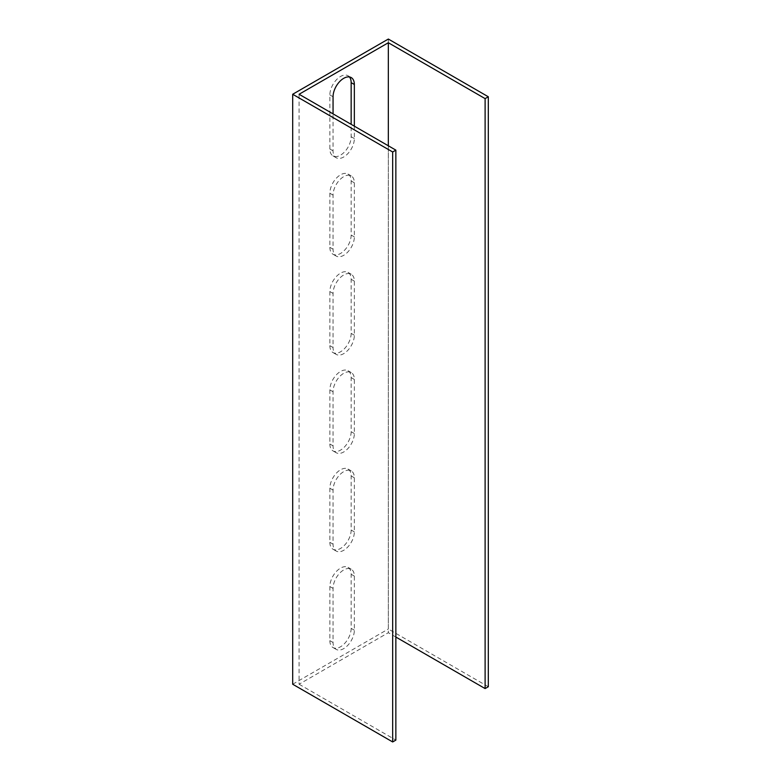 <?xml version="1.0" encoding="UTF-8"?>
<svg xmlns="http://www.w3.org/2000/svg" width="781" height="781" viewBox="0 0 781 781"><rect width="100%" height="100%" fill="white"/><g stroke="black" fill="none" stroke-linecap="round" stroke-linejoin="round"><path stroke-width="0.59" stroke-dasharray="3.9 2.93" d="M292.69 684.234L388.333 629.017L388.333 39.05M329.865 640.645A15.054 8.689 120 0 0 332.989 647.537A15.054 8.689 120 0 0 344.587 643.505A15.054 8.689 120 0 0 351.157 628.354L351.157 574.269A15.054 8.689 120 0 0 348.043 567.377A15.054 8.689 120 0 0 336.435 571.419A15.054 8.689 120 0 0 329.865 586.56L329.865 640.645L333.057 642.49L333.057 588.405A15.054 8.689 -60 0 1 339.628 573.254A15.054 8.689 -60 0 1 351.235 569.222A15.054 8.689 -60 0 1 354.349 576.114L354.349 630.199A15.054 8.689 -60 0 1 347.779 645.35A15.054 8.689 -60 0 1 336.181 649.382A15.054 8.689 -60 0 1 333.057 642.49M329.865 443.989A15.054 8.689 120 0 0 332.989 450.881A15.054 8.689 120 0 0 344.587 446.849A15.054 8.689 120 0 0 351.157 431.698L351.157 377.613A15.054 8.689 120 0 0 348.043 370.731A15.054 8.689 120 0 0 336.435 374.763A15.054 8.689 120 0 0 329.865 389.904L329.865 443.989L333.057 445.834L333.057 391.75A15.054 8.689 -60 0 1 339.628 376.608A15.054 8.689 -60 0 1 351.235 372.566A15.054 8.689 -60 0 1 354.349 379.459L354.349 433.543A15.054 8.689 -60 0 1 347.779 448.694A15.054 8.689 -60 0 1 336.181 452.726A15.054 8.689 -60 0 1 333.057 445.834M329.865 247.333A15.054 8.689 120 0 0 332.989 254.225A15.054 8.689 120 0 0 344.587 250.193A15.054 8.689 120 0 0 351.157 235.042L351.157 180.967A15.054 8.689 120 0 0 348.043 174.075A15.054 8.689 120 0 0 336.435 178.107A15.054 8.689 120 0 0 329.865 193.258L329.865 247.333L333.057 249.178L333.057 195.094A15.054 8.689 -60 0 1 339.628 179.952A15.054 8.689 -60 0 1 351.235 175.92A15.054 8.689 -60 0 1 354.349 182.803L354.349 236.887A15.054 8.689 -60 0 1 347.779 252.038A15.054 8.689 -60 0 1 336.181 256.07A15.054 8.689 -60 0 1 333.057 249.178M349.468 76.968A15.054 8.689 120 0 0 348.043 75.747A15.054 8.689 120 0 0 336.435 79.779A15.054 8.689 120 0 0 329.865 94.931L329.865 149.005A15.054 8.689 120 0 0 332.989 155.897A15.054 8.689 120 0 0 344.587 151.865A15.054 8.689 120 0 0 351.157 136.714L351.157 124.335M329.865 345.661A15.054 8.689 120 0 0 332.989 352.553A15.054 8.689 120 0 0 344.587 348.521A15.054 8.689 120 0 0 351.157 333.37L351.157 279.295A15.054 8.689 120 0 0 348.043 272.403A15.054 8.689 120 0 0 336.435 276.435A15.054 8.689 120 0 0 329.865 291.586L329.865 345.661L333.057 347.506L333.057 293.422A15.054 8.689 -60 0 1 339.628 278.28A15.054 8.689 -60 0 1 351.235 274.248A15.054 8.689 -60 0 1 354.349 281.131L354.349 335.215A15.054 8.689 -60 0 1 347.779 350.366A15.054 8.689 -60 0 1 336.181 354.398A15.054 8.689 -60 0 1 333.057 347.506M329.865 542.317A15.054 8.689 120 0 0 332.989 549.209A15.054 8.689 120 0 0 344.587 545.177A15.054 8.689 120 0 0 351.157 530.026L351.157 475.941A15.054 8.689 120 0 0 348.043 469.059A15.054 8.689 120 0 0 336.435 473.091A15.054 8.689 120 0 0 329.865 488.232L329.865 542.317L333.057 544.162L333.057 490.077A15.054 8.689 -60 0 1 339.628 474.936A15.054 8.689 -60 0 1 351.235 470.894A15.054 8.689 -60 0 1 354.349 477.787L354.349 531.871A15.054 8.689 -60 0 1 347.779 547.022A15.054 8.689 -60 0 1 336.181 551.054A15.054 8.689 -60 0 1 333.057 544.162M488.31 686.733L388.333 629.017M395.86 637.052L388.333 632.698L299.084 684.234L299.084 94.267M388.333 145.793L388.333 632.698M354.349 126.171L354.349 138.559A15.054 8.689 -60 0 1 347.779 153.711A15.054 8.689 -60 0 1 336.181 157.742A15.054 8.689 -60 0 1 333.057 150.85L333.057 113.889M299.084 684.234L395.86 740.105M354.349 630.199L351.157 628.354M354.349 576.114L351.157 574.269M333.057 588.405L329.865 586.56M354.349 433.543L351.157 431.698M354.349 379.459L351.157 377.613M333.057 391.75L329.865 389.904M354.349 236.887L351.157 235.042M354.349 182.803L351.157 180.967M333.057 195.094L329.865 193.258M354.349 138.559L351.157 136.714M333.057 150.85L329.865 149.005M333.057 96.766L329.865 94.931M354.349 335.215L351.157 333.37M354.349 281.131L351.157 279.295M333.057 293.422L329.865 291.586M354.349 531.871L351.157 530.026M354.349 477.787L351.157 475.941M333.057 490.077L329.865 488.232M336.181 649.382L332.989 647.537M351.235 569.222L348.043 567.377M336.181 452.726L332.989 450.881M351.235 372.566L348.043 370.731M336.181 256.07L332.989 254.225M351.235 175.92L348.043 174.075M336.181 157.742L332.989 155.897M351.235 77.592L348.043 75.747M336.181 354.398L332.989 352.553M351.235 274.248L348.043 272.403M336.181 551.054L332.989 549.209M351.235 470.894L348.043 469.059"/><path stroke-width="1.17" d="M292.69 94.267L292.69 684.234L392.667 741.95L392.667 151.983L292.69 94.267L388.333 39.05L488.31 96.766L488.31 686.733L485.108 688.578L395.86 637.052M351.157 124.335L351.157 82.64A15.054 8.689 120 0 0 349.468 76.968M392.667 741.95L395.86 740.105L395.86 150.137L299.084 94.267L388.333 42.74L388.333 145.793M333.057 113.889L333.057 96.766A15.054 8.689 -60 0 1 339.628 81.624A15.054 8.689 -60 0 1 351.235 77.592A15.054 8.689 -60 0 1 354.349 84.475L354.349 126.171M388.333 42.74L485.108 98.611L485.108 688.578M488.31 96.766L485.108 98.611M392.667 151.983L395.86 150.137M354.349 84.475L351.157 82.64"/></g></svg>

